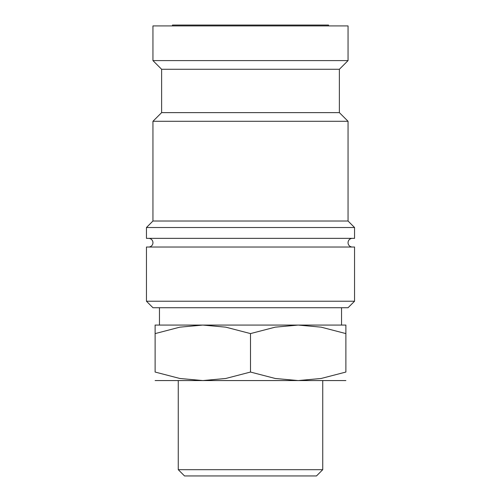 <?xml version="1.0" encoding="UTF-8"?>
<svg xmlns="http://www.w3.org/2000/svg" width="501" height="501" viewBox="0 0 501 501"><rect width="100%" height="100%" fill="white"/><g stroke="black" fill="none" stroke-linecap="round" stroke-linejoin="round"><path stroke-width="0.75" d="M352.385 247.031A4.334 4.334 0 0 1 348.051 242.697A4.334 4.334 0 0 1 352.385 238.363M148.615 238.363A4.334 4.334 0 0 1 152.949 242.697A4.334 4.334 0 0 1 148.615 247.031M250.5 301.226L146.449 301.226L152.949 307.727L348.051 307.727L354.551 301.226L250.5 301.226M354.551 301.226L354.551 247.031L146.449 247.031L146.449 301.226M250.5 227.523L146.449 227.523L146.449 238.363L354.551 238.363L354.551 227.523L250.5 227.523M339.377 112.631L161.623 112.631L161.623 69.276L339.377 69.276L339.377 112.631L348.051 121.298L348.051 221.016L152.949 221.016L146.449 227.523M348.051 121.298L152.949 121.298L152.949 221.016M152.949 60.602L152.949 25.914L348.051 25.914L348.051 60.602L152.949 60.602L161.623 69.276M155.116 325.074L202.811 325.074L225.782 327.159L250.5 333.591L275.218 327.159L298.189 325.074L321.166 327.159L345.884 333.591C345.884 322.187 345.884 322.187 345.884 333.61L345.884 372.049L321.166 378.474L298.189 380.566L275.218 378.474L250.5 372.049L225.782 378.474L202.811 380.566L179.834 378.474L155.116 372.049L155.116 333.591C155.116 322.187 155.116 322.187 155.116 333.61L179.834 327.159L202.811 325.074L345.884 325.074M155.116 380.566L345.884 380.566M178.262 469.681L184.531 475.95L316.469 475.95L322.738 469.681L178.262 469.681L178.262 380.566M172.457 25.914L172.457 25.05L328.543 25.05L328.543 25.914M345.884 372.03C345.884 383.453 345.884 383.453 345.884 372.03M155.116 372.03C155.116 383.453 155.116 383.453 155.116 372.03M250.5 372.049L250.5 333.591M161.623 112.631L152.949 121.298M322.738 380.566L322.738 469.681M159.456 307.727L159.456 325.074M341.544 307.727L341.544 325.074M339.377 69.276L348.051 60.602M348.051 221.016L354.551 227.523"/></g></svg>
